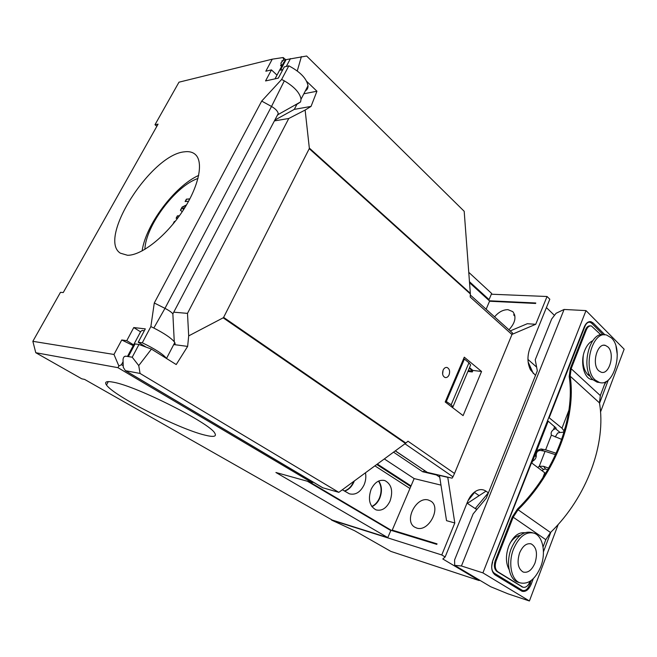<?xml version="1.0" encoding="UTF-8"?>
<svg xmlns="http://www.w3.org/2000/svg" width="657" height="657" viewBox="0 0 657 657"><rect width="100%" height="100%" fill="white"/><g stroke="black" fill="none" stroke-linecap="round" stroke-linejoin="round"><path stroke-width="0.99" d="M443.114 370.137C442.013 373.759 442.67 376.215 445.085 377.512C446.744 377.841 448.082 376.962 449.084 374.876C450.185 371.254 449.519 368.799 447.097 367.509C445.446 367.181 444.124 368.06 443.114 370.137M127.524 255.277L120.338 253.167C97.261 238.68 151.061 154.691 184.305 151.841C188.814 151.2 192.427 152.022 195.137 154.313C204.048 161.679 198.964 186.654 182.342 211.546C165.81 236.463 141.395 255.565 127.524 255.277M198.71 175.386C174.713 186.12 145.673 224.866 142.126 250.917M144.277 330.841L142.24 330.397L140.779 331.415L127.474 356.439M282.641 70.003L280.498 70.118L282.871 69.576M204.869 435.106C179.279 429.095 113.924 396.105 106.491 385.018C104.2 381.807 106.533 380.879 113.513 382.234C136.845 386.234 210.265 423.412 214.757 433.127C216.941 436.642 213.648 437.299 204.869 435.106M390.036 501.086C386.431 508.337 381.75 511.269 375.993 509.873C369.439 506.112 367.813 499.263 371.106 489.342C374.728 482.197 379.352 479.29 384.969 480.62C391.597 484.34 393.288 491.157 390.036 501.086M378.711 481.006C381.955 485.843 382.3 491.592 379.746 498.252C377.882 502.391 375.27 505.192 371.903 506.678M365.464 472.785C366.236 476.851 365.76 480.908 364.044 484.965C360.299 492.331 355.404 495.279 349.36 493.809L342.346 489.769M354.295 480.99L353.786 482.246C351.61 486.919 348.547 489.867 344.58 491.116M378.489 481.105C381.602 485.942 381.898 491.625 379.376 498.154C377.57 502.186 375.032 504.954 371.763 506.481M353.745 481.392L353.425 482.156C351.281 486.755 348.259 489.695 344.35 490.976M428.38 500.034C416.267 496.076 403.595 521.05 414.731 527.16L416.669 528.031C428.651 532.433 441.709 507.278 430.754 501.094L428.38 500.034M508.953 329.789C515.318 322.842 516.607 316.797 512.821 311.656L507.968 309.661C503.048 309.669 498.589 312.067 494.581 316.855M514.71 314.982L513.585 314.843L514.932 316.091M479.142 495.649L474.231 492.274M486.131 309.25L489.539 301.243L535.603 303.46L535.784 303L489.342 300.783L489.859 301.251M394.233 531.308L392.245 530.125L411.036 485.917L409.015 485.408M392.245 530.125L437.028 543.848L436.601 544.308M469.459 281.672L489.063 299.592L491.666 293.482L468.761 272.327M489.063 299.592L487.979 299.543M470.609 295.272L470.305 294.771M469.533 282.699L489.342 300.783M535.496 375.402L530.495 369.891C527.3 363.264 527.128 355.979 529.977 348.054L549.81 299.222L547.043 296.504L535.726 324.295L527.292 323.72L510.202 330.923M536.621 367.107L527.949 359.42M479.396 580.016L479.183 580.566L442.818 558.984L445.142 556.972L467.644 501.554C469.525 497.062 472.054 493.719 475.233 491.543C479.093 489.104 482.681 488.98 485.983 491.157L488.414 492.849M467.004 503.131L476.76 509.561M535.529 303.46L535.784 303M491.354 294.213L547.043 296.504M439.434 475.208L446.53 520.664L454.8 522.972L441.775 554.96L331.547 520.081L354.64 530.749L390.874 551.404L479.183 580.566M309.225 481.762L391.654 530.519L436.806 544.374L437.028 543.848M307.41 481.252L390.808 530.536L387.794 537.615L332.171 520.032L84.622 379.418L81.78 378.818L35.774 352.719L117.931 367.665L311.763 482.468L275.915 472.49L387.794 537.615M313.561 482.337L311.763 482.468M377.348 464.056L411.036 485.917L414.156 478.583L440.904 485.096M389.806 529.953L391.654 530.519M546.41 307.591L554.467 315.385M535.726 324.295L512.025 334.38M454.8 522.972L447.746 477.146M445.142 556.972L441.775 554.96M281.705 66.258L280.572 65.634L281.155 64.534M283.413 60.288L283.84 60.181M285.754 59.721L283.167 57.529L283.594 59.943M439.648 477.146L436.42 474.954L422.681 471.742L424.915 470.897M384.32 458.931L414.156 478.583M122.834 362.13L121.471 364.684L118.876 366.015L117.931 367.665M436.42 474.954L437.693 474.806M447.672 477.311L439.369 475.372M283.167 57.529L272.261 59.179L178.975 82.191L154.978 124.74L156.867 126.267M108.134 381.947L107.674 381.643M469.262 368.224L472.679 371.024M272.261 59.179L265.814 71.211L271.448 69.897L276.999 75.12M281.869 65.946L280.851 63.138L283.159 60.345L286.058 59.647L283.725 62.464L275.012 78.856M281.804 60.961L283.159 60.345M154.978 124.74L158.066 124.148L63.261 292.537L60.469 292.349L32.85 341.32L35.774 352.719M32.85 341.32L113.973 354.46L118.876 366.015M113.973 354.46L121.742 339.973L133.231 345.615M125.372 370.671L322.694 487.757L338.831 492.348L140.064 373.455L125.372 370.671L123.27 367.279L123.023 359.609C123.302 357.334 124.214 356.184 125.758 356.168L124.247 356.644M140.064 373.455L138.742 365.596L132.221 357.211L125.758 356.168M121.742 339.973L126.768 340.663L133.765 327.556L145.312 328.886L138.233 342.231L142.298 342.79L150.864 326.603L154.28 302.992L261.691 101.088L281.631 79.456L288.834 65.84L284.284 66.907L278.338 78.117L265.551 80.942L271.448 69.897M467.907 371.435L472.284 371.961L472.925 370.441L469.509 367.641M404.95 443.779L452.96 476.826L452.098 478.165L427.272 472.367L395.342 450.833M305.341 90.904C307.213 89.779 308.092 88.071 308.002 85.788C306.737 78.61 300.348 71.958 288.834 65.84M280.498 70.118L286.058 59.647L306.638 56.017L464.187 211.283L470.33 293.326L309.324 148.055L309.242 148.671L470.338 293.925L470.33 293.326M274.823 120.108L294.287 109.382L296.594 104.948M470.297 294.993L512.517 333L511.959 334.536L470.223 297.046L470.338 293.925M126.768 340.663L133.617 344.892M142.298 342.79C155.167 349.015 163.24 354.238 166.517 358.459L166.541 358.508M138.233 342.231L146.051 347.101M405.878 443.064L223.618 317.38L223.15 317.832L405.443 443.418L407.972 441.2L454.513 473.459L511.959 334.536M405.443 443.418L338.831 492.348M395.259 450.899L427.272 472.367M281.631 79.456L284.317 80.844L271.513 106.459L164.973 308.355C168.956 310.408 171.592 312.247 172.865 313.874L278.24 113.587C277.771 111.189 275.529 108.816 271.513 106.459L261.691 101.088M296.052 104.471L295.699 105.153L300.594 101.917L301.029 99.207C299.994 92.982 294.426 86.855 284.317 80.844M154.28 302.992L164.973 308.355L153.82 328.024L150.864 326.603M173.571 344.843C175.074 344.646 175.468 343.874 174.762 342.543L174.269 341.788C171.009 337.903 164.193 333.321 153.82 328.024M140.549 331.842L133.765 327.556M452.574 407.603L452.96 406.814L451.17 404.769L468.942 362.787L464.4 359.034L463.522 358.944M445.602 401.049L451.17 404.769M470.264 365.85L470.634 364.98L468.942 362.787M452.96 476.826L454.513 473.459M472.638 371.123L468.26 370.597M481.556 371.468L464.277 357.178L445.208 401.985L463.095 415.618L481.556 371.468L472.925 370.441M223.618 317.38L309.242 148.671M442.621 374.022L443.089 370.195M223.15 317.832L188.69 335.891L187.491 313.373L288.768 118.49L305.127 110.056L309.324 148.055M297.26 70.964L301.407 56.592M305.127 110.056L311.048 106.401L316.945 91.224L306.671 81.345M294.287 109.382L311.048 106.401M288.768 118.49L274.412 120.896M187.491 313.373L174.138 312.215M188.69 335.891L187.639 346.403L174.401 344.638M138.742 365.596L151.439 349.089L176.224 364.545L187.639 346.403M446.473 401.181L464.4 359.034M286.296 66.439L290.46 58.58M316.945 91.224L303.854 93.779M151.439 349.089L138.964 344.482L135.046 343.931L128.329 356.579M132.221 357.211L138.964 344.482M300.594 101.917L278.108 114.573L278.24 113.587M144.877 249.373C145.657 225.778 175.583 185.857 198.003 178.458M172.816 224.341L174.368 221.45L175.173 221.417M177.669 218.165L176.101 218.247L177.398 215.849L179.443 215.734M186.317 205.239L182.317 207.226L180.601 210.404L182.244 211.694L180.412 210.265L182.129 207.078L186.522 204.885M188.584 201.272L185.126 201.527L186.407 199.153L189.865 198.882M184.995 207.415L182.539 208.589L183.722 209.427L182.539 208.589M175.049 221.573L174.368 221.45M174.565 221.598L173.612 223.364M179.328 215.898L177.398 215.849M177.587 215.997L176.38 218.231M189.774 199.055L186.407 199.153M186.596 199.301L185.405 201.502M607.922 346.921L605.368 345.401C597.106 342.469 591.341 364.594 598.798 370.819L601.188 372.223C609.474 375.139 615.231 353.351 607.922 346.921M611.371 337.879C624.166 349.36 614.032 387.573 599.373 382.44L595.275 380.058C582.012 369.218 592.195 329.929 606.756 335.111L611.371 337.879M604.194 334.873C589.69 330.331 579.917 369.111 593.041 379.795L597.139 382.177L599.521 382.481M519.597 552.923C516.755 562.408 517.962 568.781 523.21 572.05C527.957 573.159 531.891 570.136 535.003 562.983C537.804 553.531 536.564 547.174 531.275 543.939C526.627 542.863 522.734 545.852 519.597 552.923M513.552 548.981C519.112 536.555 525.961 531.291 534.1 533.172C542.937 535.997 546.189 552.939 540.744 566.736C535.283 579.408 528.318 584.755 519.859 582.8C511.22 579.917 507.935 562.811 513.552 548.981M532.556 532.761L531.874 532.581C523.736 530.692 516.887 535.948 511.327 548.332C505.709 562.137 509.003 579.211 517.642 582.094L518.743 582.439M592.959 379.721L591.333 379.475C583.753 377.882 580.032 361.851 584.763 350.444C586.742 345.533 589.386 342.305 592.688 340.761M591.949 379.615L592.836 379.606M509.109 569.603C505.676 563.041 505.562 555.198 508.748 546.082C512.936 536.555 518.258 532.113 524.713 532.745M590.339 376.371L588.007 374.802C583.925 370.491 582.357 364.068 583.285 355.544M535.348 375.779L488.25 493.259M488.069 493.136L475.381 508.346L476.916 509.372M532.523 461.214C535.053 459.908 536.301 457.921 536.268 455.26L536.219 454.726C536.465 451.967 537.886 450.538 540.473 450.439L545.072 451.302L539.274 466.232L543.528 469.517L542.132 470.749M548.644 468.137L543.626 466.322L539.274 466.232L537.861 467.472M534.831 455.317L533.287 459.259M547.568 420.603L556.208 428.192L553.49 429.653C551.371 431.214 550.673 433.012 551.387 435.057L545.639 449.831L541.039 448.977L536.695 450.571M568.913 410.231L561.973 428.2L563.961 430.828C564.051 432.043 562.737 432.569 560.002 432.413L557.629 433.086L555.222 436.979M545.548 473.418L544.76 472.769L542.854 477.705M547.692 469.804L545.482 468.991L543.528 469.517M555.526 454.701L545.072 451.302M561.727 439.402L551.56 435.213M545.639 449.831L556.183 453.264M531.143 462.561L544.76 472.769M531.595 462.651L492.307 562.039M493.111 572.822L494.286 573.2C491.567 570.925 491.025 567.246 492.651 562.146M494.286 573.2L522.06 590.191L517.946 588.853M531.226 580.468L529.485 585.091C527.637 589.313 525.337 591.095 522.57 590.446L522.06 590.191M590.429 325.888C588.368 325.593 586.693 326.931 585.412 329.896L570.276 368.618L569.192 376.568C575.516 417.236 554.919 472.416 517.502 509.027L512.296 516.969L495.304 560.454C493.686 565.529 494.22 569.208 496.922 571.475L522.43 587.013M589.822 375.434L589.157 375.722M561.973 428.2L548.8 417.466M606.518 381.282L604.522 384.468M549.26 417.54L584.993 326.242C586.29 323.252 587.982 321.922 590.06 322.258L591.694 323.228L603.151 334.717M510.004 543.249C513.027 538.592 516.435 535.956 520.237 535.348M533.295 578.686L531.242 584.13C528.795 589.756 525.715 592.129 522.019 591.259L495.099 574.9C491.477 571.877 490.754 566.966 492.922 560.158L584.221 327.014C585.954 323.014 588.204 321.248 590.98 321.7L593.148 322.989L604.966 334.856M531.874 462.873L548.209 421.137M608.325 379.984L599.521 403.299M550.878 532.121L543.438 551.823M605.524 381.816L600.317 395.58L599.447 402.864C606.518 443.204 587.054 497.152 550.492 532.507L545.811 539.693L543.052 546.969M530.084 581.264L529.862 581.847C528.023 586.06 525.723 587.843 522.956 587.186L497.792 571.754C495.099 569.479 494.557 565.808 496.183 560.717L495.304 560.454M545.811 539.693L513.174 517.199L496.183 560.717M513.174 517.199L518.061 509.742L550.492 532.507M585.412 329.896L586.299 329.962L571.163 368.717L570.153 376.174C576.559 417.154 555.797 472.826 518.061 509.742M616.02 346.42L617.293 354.706M600.506 412.029L624.15 349.187L586.003 310.605L482.911 572.879L529.411 600.983L558.228 524.385M600.909 334.832L591.382 325.962C589.296 325.617 587.604 326.956 586.299 329.962M529.411 600.983L508.058 593.854L490.648 586.709L454.693 565.349L461.436 565.981L482.911 572.879M586.003 310.605L564.092 309.455L461.436 565.981M454.693 565.349L454.587 559.945L473.147 513.889L486.27 498.195L537.327 370.827L535.225 359.814L551.666 319.006L556.093 313.282L564.092 309.455M528.105 361.867L533.279 373.463M485.983 491.157L467.447 503.319M409.943 488.488L374.901 465.854M422.681 471.742L393.535 452.164M123.04 365.62L121.471 364.684M125.709 370.803L323.039 487.905M277.41 115.18L277.936 114.885M589.658 375.122L588.795 375.459M554.697 426.541L553.49 429.653M555.633 428.783L560.002 432.413M541.039 448.977L543.626 451.031M536.252 456.352L534.855 455.26M536.178 456.787L534.88 455.777M543.626 466.322L545.482 468.991M584.558 326.217L584.993 326.242M529.994 583.736L531.242 584.13M593.148 322.989L591.284 322.866M522.43 586.931L521.559 586.644M497.792 571.754L496.922 571.475M571.163 368.717L600.317 395.58M599.447 402.864L570.153 376.174M106.491 385.018L108.315 381.602M410.765 486.55L376.748 464.491M528.54 364.495L530.495 369.891M467.989 500.757L475.233 491.543M383.68 480.3L384.969 480.62M301.029 99.215L308.002 85.788M166.517 358.459L174.77 342.552M447.097 367.509L446.325 367.419M470.634 364.98L452.96 406.814M172.865 313.874L174.269 341.788M605.368 345.401L603.783 345.27M599.373 382.44L597.139 382.177M589.436 374.662L587.662 374.465M519.005 536.416L517.7 536.063M531.275 543.939L530.454 543.709M519.859 582.8L517.642 582.094M565.693 426.344L563.961 430.828M518.25 589.033L522.57 590.446M522.085 586.906L522.956 587.186M588.023 322.135L589.042 322.201M589.616 321.618L590.98 321.7"/></g></svg>
